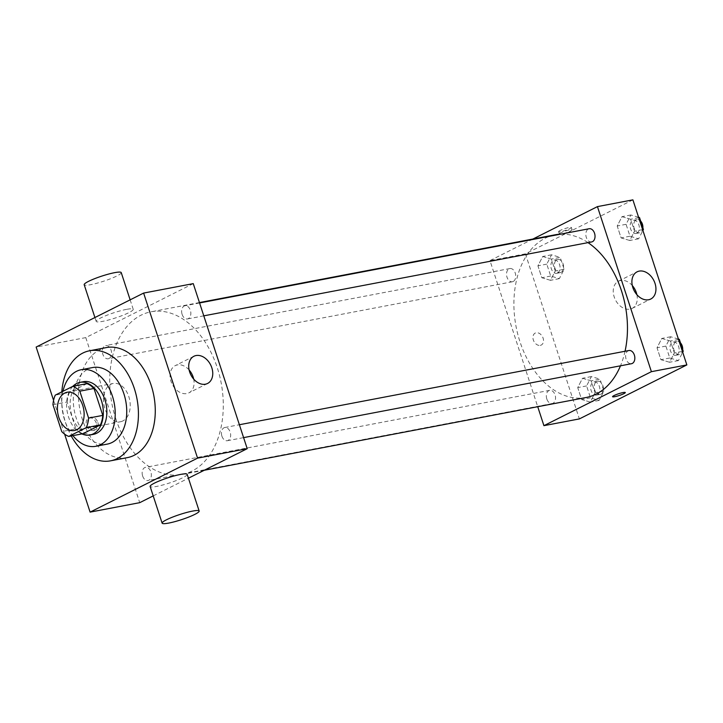 <?xml version="1.0" encoding="UTF-8"?>
<svg xmlns="http://www.w3.org/2000/svg" width="723" height="723" viewBox="0 0 723 723"><rect width="100%" height="100%" fill="white"/><g stroke="black" fill="none" stroke-linecap="round" stroke-linejoin="round"><path stroke-width="0.54" stroke-dasharray="3.62 2.71" d="M122.856 420.94A19.485 13.086 79.2 0 1 120.506 421.744A19.485 13.086 79.2 0 1 104.004 405.052A19.485 13.086 79.2 0 1 113.213 383.461A19.485 13.086 79.2 0 1 129.318 398.364A19.485 13.086 79.2 0 1 122.856 420.94M52.942 404.681L67.122 401.979L75.915 428.884L61.735 431.586M82.937 433.719A26.164 17.578 79.2 0 1 75.915 428.884M67.122 401.979A26.164 17.578 79.2 0 1 69.453 392.444L55.264 395.147M86.968 383.651L69.453 392.444M72.851 386.335A26.787 17.994 -100.8 0 0 68.531 416.927A26.787 17.994 -100.8 0 0 81.916 433.908M93.511 434.324A26.787 17.994 79.2 0 1 72.074 416.258A26.787 17.994 79.2 0 1 83.479 381.69M62.955 391.288A38.97 26.173 -100.8 0 0 64.618 420A38.97 26.173 -100.8 0 0 72.887 435.626M92.725 367.528A38.97 26.173 -100.8 0 0 76.141 417.804A38.97 26.173 -100.8 0 0 107.311 444.094M61.817 391.857A56.014 37.623 -100.8 0 0 65.694 423.054A56.014 37.623 -100.8 0 0 71.225 435.942M127.347 457.632A56.014 37.623 79.2 0 1 82.53 419.846A56.014 37.623 79.2 0 1 106.38 347.573M53.574 400.37L64.609 434.134M96.367 423.262A6.697 4.871 63.3 0 0 88.486 418.201A6.697 4.871 63.3 0 0 87.131 426.38A6.697 4.871 63.3 0 0 94.496 430.176A6.697 4.871 63.3 0 0 96.367 423.262M193.258 283.624L85.784 337.605L36.15 347.058M85.784 337.605L139.738 502.666M221.925 436.195A6.724 4.519 -100.8 0 0 227.302 440.723A6.724 4.519 -100.8 0 0 230.483 433.276A6.724 4.519 -100.8 0 0 224.79 427.519A6.724 4.519 -100.8 0 0 221.925 436.195M142.639 476.023A6.724 4.519 -100.8 0 0 148.016 480.551A6.724 4.519 -100.8 0 0 151.188 473.104A6.724 4.519 -100.8 0 0 145.495 467.347A6.724 4.519 -100.8 0 0 142.639 476.023M109.019 358.5A6.724 4.519 79.2 0 1 108.206 358.771A6.724 4.519 79.2 0 1 102.512 353.014A6.724 4.519 79.2 0 1 105.694 345.567A6.724 4.519 79.2 0 1 111.252 350.709A6.724 4.519 79.2 0 1 109.019 358.5M153.222 495.897L188.432 478.21M182.124 314.406A6.724 4.519 -100.8 0 0 187.501 318.942A6.724 4.519 -100.8 0 0 190.673 311.496A6.724 4.519 -100.8 0 0 184.98 305.739A6.724 4.519 -100.8 0 0 182.124 314.406M115.752 418.635A82.811 55.617 -100.8 0 0 181.997 474.496A82.811 55.617 -100.8 0 0 221.13 382.738A82.811 55.617 -100.8 0 0 150.999 311.803A82.811 55.617 -100.8 0 0 115.752 418.635M187.176 474.351A19.485 2.711 -18.1 0 1 176.855 480.334A19.485 2.711 -18.1 0 1 156.71 486.407A19.485 2.711 -18.1 0 1 150.131 486.462M126.642 309.345A19.485 2.711 161.9 0 0 106.507 315.409A19.485 2.711 161.9 0 0 96.186 321.392A19.485 2.711 161.9 0 0 115.544 317.921A19.485 2.711 161.9 0 0 133.222 309.29A19.485 2.711 161.9 0 0 126.642 309.345M189.119 369.986A15.219 11.08 63.3 0 0 177.397 364.907A15.219 11.08 63.3 0 0 175.246 365.639A15.219 11.08 63.3 0 0 172.182 384.211A15.219 11.08 63.3 0 0 188.911 392.842A15.219 11.08 63.3 0 0 193.701 379.114M97.867 422.503A6.697 4.871 -116.7 0 1 95.996 429.417A6.697 4.871 -116.7 0 1 88.64 425.621A6.697 4.871 -116.7 0 1 89.986 417.451A6.697 4.871 -116.7 0 1 97.867 422.503M121.238 272.607A19.485 2.711 -18.1 0 1 103.561 281.238A19.485 2.711 -18.1 0 1 84.193 284.717M586.181 397.487A82.811 55.617 79.2 0 1 519.936 341.627A82.811 55.617 79.2 0 1 555.183 234.794M560.668 234.162A82.811 55.617 79.2 0 1 588.025 242.639M625.043 351.261A82.811 55.617 79.2 0 1 620.479 365.82M628.974 350.51A6.724 4.519 -100.8 0 0 628.16 350.791A6.724 4.519 -100.8 0 0 626.109 359.186A6.724 4.519 -100.8 0 0 631.486 363.714M513.203 281.491A6.724 4.519 79.2 0 1 512.399 281.762A6.724 4.519 79.2 0 1 506.706 276.005A6.724 4.519 79.2 0 1 509.878 268.558A6.724 4.519 79.2 0 1 515.436 273.701A6.724 4.519 79.2 0 1 513.203 281.491M546.823 399.015A6.724 4.519 79.2 0 1 549.679 390.339A6.724 4.519 79.2 0 1 555.237 395.481A6.724 4.519 79.2 0 1 553.014 403.271A6.724 4.519 79.2 0 1 552.2 403.542A6.724 4.519 79.2 0 1 546.823 399.015M591.685 241.934A6.724 4.519 79.2 0 1 586.308 237.406A6.724 4.519 79.2 0 1 589.173 228.73M532.896 239.042L489.977 260.596L537.731 406.715M632.896 199.855L525.431 253.845L489.977 260.596M525.431 253.845L579.376 418.906M540.28 345.377A6.697 4.871 63.3 0 0 541.229 345.061A6.697 4.871 63.3 0 0 542.575 336.891A6.697 4.871 63.3 0 0 535.219 333.095A6.697 4.871 63.3 0 0 533.583 340.641A6.697 4.871 63.3 0 0 540.28 345.377M630.655 219.25L621.988 216.665L617.216 226.001L621.111 237.912L629.778 240.488L634.541 231.161L630.655 219.25L621.988 216.665L617.216 226.001L621.111 237.912L629.778 240.488L634.541 231.161L630.655 219.25L638.734 217.704M591.17 380.858L582.503 378.274L577.731 387.609L581.626 399.521L590.293 402.096L595.056 392.77L591.17 380.858L582.503 378.274L577.731 387.609L581.626 399.521L590.293 402.096L595.056 392.77L591.17 380.858L600.027 379.168L591.369 376.584L586.597 385.919L590.492 397.831L599.15 400.415L603.922 391.08L600.027 379.168M551.36 259.078L542.702 256.493L537.93 265.82L541.825 277.74L550.483 280.316L555.255 270.989L551.36 259.078L542.702 256.493L537.93 265.82L541.825 277.74L550.483 280.316L555.255 270.989L551.36 259.078L560.226 257.388L551.559 254.803L546.796 264.139L550.682 276.05L559.349 278.626L564.121 269.299L560.226 257.388M670.456 341.03L661.789 338.445L657.026 347.781L660.912 359.692L669.579 362.268L674.351 352.941L670.456 341.03L661.789 338.445L657.026 347.781L660.912 359.692L669.579 362.268L674.351 352.941L670.456 341.03L678.535 339.494M560.108 230.483A6.697 0.931 161.9 0 0 558.617 231.631A6.697 0.931 161.9 0 0 565.269 230.438A6.697 0.931 161.9 0 0 571.351 227.474A6.697 0.931 161.9 0 0 567.031 227.971A6.697 0.931 161.9 0 0 560.108 230.483M612.562 396.692L612.571 396.701A6.697 0.931 -18.1 0 1 612.562 396.692A6.697 0.931 -18.1 0 1 618.644 393.728A6.697 0.931 -18.1 0 1 625.296 392.535L625.296 392.535M560.858 232.797A6.697 0.931 161.9 0 0 559.367 233.945A6.697 0.931 161.9 0 0 566.028 232.752A6.697 0.931 161.9 0 0 572.101 229.778A6.697 0.931 161.9 0 0 567.781 230.285A6.697 0.931 161.9 0 0 560.858 232.797M636.882 294.677A15.219 11.08 -116.7 0 1 632.101 308.405A15.219 11.08 -116.7 0 1 629.95 309.128A15.219 11.08 -116.7 0 1 614.722 298.364A15.219 11.08 -116.7 0 1 618.436 281.202A15.219 11.08 -116.7 0 1 632.3 285.549M540.289 345.377A6.697 4.871 63.3 0 0 541.229 345.061A6.697 4.871 63.3 0 0 542.584 336.891A6.697 4.871 63.3 0 0 535.219 333.086A6.697 4.871 63.3 0 0 533.583 340.641A6.697 4.871 63.3 0 0 540.289 345.377M678.4 339.069L670.655 336.755L665.883 346.091L669.778 358.002L678.445 360.587L682.702 352.246M676.62 355.002A6.724 4.519 79.2 0 1 675.806 355.273A6.724 4.519 79.2 0 1 670.113 349.516A6.724 4.519 79.2 0 1 673.294 342.069A6.724 4.519 79.2 0 1 678.843 347.212A6.724 4.519 79.2 0 1 676.62 355.002M670.655 336.755L661.789 338.445M665.883 346.091L657.026 347.781M669.778 358.002L660.912 359.692M678.445 360.587L669.579 362.268M682.431 351.405L674.351 352.941M682.684 349.625A6.724 4.519 79.2 0 1 680.162 354.324A6.724 4.519 79.2 0 1 679.349 354.595A6.724 4.519 79.2 0 1 673.664 348.838A6.724 4.519 79.2 0 1 676.836 341.392A6.724 4.519 79.2 0 1 680.47 342.865M638.59 217.289L630.854 214.975L626.082 224.311L629.977 236.222L638.635 238.807L642.901 230.465M636.809 233.222A6.724 4.519 79.2 0 1 636.005 233.493A6.724 4.519 79.2 0 1 630.311 227.736A6.724 4.519 79.2 0 1 633.484 220.289A6.724 4.519 79.2 0 1 639.042 225.422A6.724 4.519 79.2 0 1 636.809 233.222M630.854 214.975L621.988 216.665M626.082 224.311L617.216 226.001M629.977 236.222L621.111 237.912M638.635 238.807L629.778 240.488M642.63 229.625L634.541 231.161M642.874 227.844A6.724 4.519 79.2 0 1 640.361 232.544A6.724 4.519 79.2 0 1 639.548 232.815A6.724 4.519 79.2 0 1 633.854 227.058A6.724 4.519 79.2 0 1 637.035 219.611A6.724 4.519 79.2 0 1 640.668 221.084M597.325 394.83A6.724 4.519 79.2 0 1 596.52 395.101A6.724 4.519 79.2 0 1 590.827 389.345A6.724 4.519 79.2 0 1 593.999 381.898A6.724 4.519 79.2 0 1 599.557 387.04A6.724 4.519 79.2 0 1 597.325 394.83M591.369 376.584L582.503 378.274M586.597 385.919L577.731 387.609M590.492 397.831L581.626 399.521M599.15 400.415L590.293 402.096M603.922 391.08L595.056 392.77M600.876 394.152A6.724 4.519 79.2 0 1 600.063 394.424A6.724 4.519 79.2 0 1 594.369 388.667A6.724 4.519 79.2 0 1 597.55 381.22A6.724 4.519 79.2 0 1 603.099 386.362A6.724 4.519 79.2 0 1 600.876 394.152M557.523 273.041A6.724 4.519 79.2 0 1 556.71 273.321A6.724 4.519 79.2 0 1 551.025 267.564A6.724 4.519 79.2 0 1 554.198 260.117A6.724 4.519 79.2 0 1 559.756 265.251A6.724 4.519 79.2 0 1 557.523 273.041M551.559 254.803L542.702 256.493M546.796 264.139L537.93 265.82M550.682 276.05L541.825 277.74M559.349 278.626L550.483 280.316M564.121 269.299L555.255 270.989M561.066 272.372A6.724 4.519 79.2 0 1 560.262 272.643A6.724 4.519 79.2 0 1 554.568 266.886A6.724 4.519 79.2 0 1 557.74 259.44A6.724 4.519 79.2 0 1 563.298 264.582A6.724 4.519 79.2 0 1 561.066 272.372M74.415 430.528L120.506 421.744M67.122 392.246L113.213 383.461M193.9 356.267L175.246 365.639M207.564 383.47L188.911 392.842M94.496 430.176L95.996 429.417M88.486 418.201L89.986 417.451M94.921 317.542L96.186 321.392M130.14 299.846L133.222 309.29M199.449 302.566L150.999 311.803M204.293 470.248L181.997 474.496M227.302 440.723L243.597 437.623M224.79 427.519L239.385 424.735M509.878 268.558L105.694 345.567M512.399 281.762L108.206 358.771M549.679 390.339L145.495 467.347M552.2 403.542L148.016 480.551M199.575 302.955L184.98 305.739M203.787 315.843L187.501 318.942M572.101 229.778L571.351 227.474M559.367 233.945L558.617 231.631M632.101 308.405L650.754 299.033M618.436 281.202L637.09 271.83M676.836 341.392L673.294 342.069M679.349 354.595L675.806 355.273M637.035 219.611L633.484 220.289M639.548 232.815L636.005 233.493M597.55 381.22L593.999 381.898M600.063 394.424L596.52 395.101M557.74 259.44L554.198 260.117M560.262 272.643L556.71 273.321"/><path stroke-width="1.08" d="M76.765 429.724A19.485 13.086 79.2 0 1 74.415 430.528A19.485 13.086 79.2 0 1 57.912 413.836A19.485 13.086 79.2 0 1 67.122 392.246A19.485 13.086 79.2 0 1 83.226 407.139A19.485 13.086 79.2 0 1 76.765 429.724M88.604 418.093L79.81 391.179A26.164 17.578 79.2 0 0 72.788 386.353L55.264 395.147A26.164 17.578 79.2 0 0 52.942 404.681L61.735 431.586A26.164 17.578 79.2 0 0 68.757 436.421L86.272 427.618A26.164 17.578 79.2 0 0 88.604 418.093L102.783 415.391L93.99 388.477L79.81 391.179M68.757 436.421L82.937 433.719L100.452 424.916L86.272 427.618M72.788 386.353L86.968 383.651A26.164 17.578 79.2 0 1 93.99 388.477M102.783 415.391A26.164 17.578 79.2 0 1 100.452 424.916M81.916 433.908A26.787 17.994 -100.8 0 0 89.968 435.002A26.787 17.994 -100.8 0 0 102.63 405.314A26.787 17.994 -100.8 0 0 79.937 382.368A26.787 17.994 -100.8 0 0 72.851 386.335M79.937 382.368L83.479 381.69A26.787 17.994 79.2 0 1 105.621 402.169A26.787 17.994 79.2 0 1 96.737 433.222A26.787 17.994 79.2 0 1 93.511 434.324L89.968 435.002M72.887 435.626A38.97 26.173 -100.8 0 0 95.788 446.29A38.97 26.173 -100.8 0 0 114.207 403.109A38.97 26.173 -100.8 0 0 81.202 369.724A38.97 26.173 -100.8 0 0 62.955 391.288M95.788 446.29L107.311 444.094A38.97 26.173 -100.8 0 0 125.73 400.913A38.97 26.173 -100.8 0 0 92.725 367.528L81.202 369.724M71.225 435.942A56.014 37.623 -100.8 0 0 110.502 460.84A56.014 37.623 -100.8 0 0 136.972 398.771A56.014 37.623 -100.8 0 0 89.535 350.782A56.014 37.623 -100.8 0 0 61.817 391.857M89.535 350.782L106.38 347.573A56.014 37.623 79.2 0 1 152.661 390.402A56.014 37.623 79.2 0 1 134.098 455.327A56.014 37.623 79.2 0 1 127.347 457.632L110.502 460.84M64.609 434.134L90.104 512.128L197.569 458.147L143.624 293.077L36.15 347.058L53.574 400.37M153.222 495.897L139.738 502.666L90.104 512.128M188.432 478.21L247.212 448.685L193.258 283.624L143.624 293.077M162.124 523.145L150.131 486.462A19.485 2.711 -18.1 0 1 167.817 477.831A19.485 2.711 -18.1 0 1 187.176 474.351L199.168 511.034A19.485 2.711 161.9 0 0 179.801 514.514A19.485 2.711 161.9 0 0 162.124 523.145A19.485 2.711 161.9 0 0 168.703 523.081A19.485 2.711 161.9 0 0 188.848 517.017A19.485 2.711 161.9 0 0 199.168 511.034M247.212 448.685L197.569 458.147M196.05 355.544A15.219 11.08 -116.7 0 1 211.279 366.308A15.219 11.08 -116.7 0 1 207.564 383.47A15.219 11.08 -116.7 0 1 190.836 374.839A15.219 11.08 -116.7 0 1 193.9 356.267A15.219 11.08 -116.7 0 1 196.05 355.544M193.701 379.114A15.219 11.08 63.3 0 0 189.119 369.986M94.921 317.542L84.193 284.717A19.485 2.711 -18.1 0 1 94.514 278.726A19.485 2.711 -18.1 0 1 114.659 272.661A19.485 2.711 -18.1 0 1 121.238 272.607L130.14 299.846M199.449 302.566L555.183 234.794A82.811 55.617 79.2 0 1 560.668 234.162M588.025 242.639A82.811 55.617 79.2 0 1 625.043 351.261M620.479 365.82A82.811 55.617 79.2 0 1 596.159 394.089A82.811 55.617 79.2 0 1 586.181 397.487L204.293 470.248M243.597 437.623L631.486 363.714A6.724 4.519 -100.8 0 0 634.667 356.267A6.724 4.519 -100.8 0 0 628.974 350.51L239.385 424.735M199.575 302.955L589.173 228.73A6.724 4.519 79.2 0 1 594.722 233.872A6.724 4.519 79.2 0 1 592.499 241.663A6.724 4.519 79.2 0 1 591.685 241.934L203.787 315.843M537.731 406.715L543.922 425.666L651.396 371.676L597.442 206.615L532.896 239.042M597.442 206.615L632.896 199.855L686.85 364.925L579.376 418.906L543.922 425.666M686.85 364.925L651.396 371.676M648.603 299.756A15.219 11.08 -116.7 0 1 633.375 288.992A15.219 11.08 -116.7 0 1 637.09 271.83A15.219 11.08 -116.7 0 1 653.818 280.461A15.219 11.08 -116.7 0 1 650.754 299.033A15.219 11.08 -116.7 0 1 648.603 299.756M625.296 392.535A6.697 0.931 -18.1 0 1 623.804 393.683A6.697 0.931 -18.1 0 1 616.882 396.204A6.697 0.931 -18.1 0 1 612.571 396.701A6.697 0.931 -18.1 0 1 618.644 393.737A6.697 0.931 -18.1 0 1 625.296 392.535A6.697 0.931 -18.1 0 1 623.804 393.692A6.697 0.931 -18.1 0 1 616.891 396.195A6.697 0.931 -18.1 0 1 612.562 396.701M632.3 285.549A15.219 11.08 -116.7 0 1 636.882 294.677M682.702 352.246L683.217 351.251L679.322 339.34L678.4 339.069M683.217 351.251L682.431 351.405M679.322 339.34L678.535 339.494M680.47 342.865A6.724 4.519 79.2 0 1 682.684 349.625M642.901 230.465L643.407 229.471L639.512 217.56L638.59 217.289M643.407 229.471L642.63 229.625M639.512 217.56L638.734 217.704M640.668 221.084A6.724 4.519 79.2 0 1 642.874 227.844"/></g></svg>
